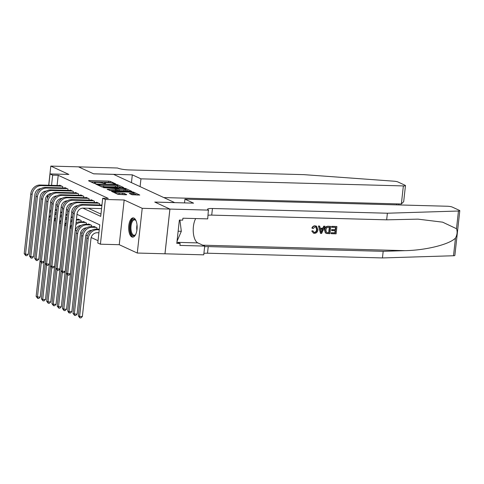 <?xml version="1.0" encoding="UTF-8"?>
<svg xmlns="http://www.w3.org/2000/svg" width="484" height="484" viewBox="0 0 484 484"><rect width="100%" height="100%" fill="white"/><g stroke="black" fill="none" stroke-linecap="round" stroke-linejoin="round"><path stroke-width="0.73" d="M115.355 184.047L115.755 183.902L110.261 181.361L108.658 181.095L89.092 180.568L88.524 180.774L94.017 183.315L95.62 183.424L94.828 183.025A3.872 0.647 6.3 0 1 94.459 182.692A3.872 0.647 6.3 0 1 96.655 182.353L98.282 182.401A3.872 0.647 6.3 0 1 103.419 183.261L105.252 183.775L105.73 183.702L104.937 183.297A3.872 0.647 6.3 0 1 104.562 182.97A3.872 0.647 6.3 0 1 106.758 182.625L108.392 182.674A3.872 0.647 6.3 0 1 113.522 183.533L115.355 184.047M133.941 218.084A9.62 4.235 -88.5 0 0 133.16 217.897A9.62 4.235 -88.5 0 0 128.714 226.506A9.62 4.235 -88.5 0 0 131.86 236.942A9.62 4.235 -88.5 0 0 132.64 237.13A9.62 4.235 -88.5 0 0 137.087 228.527A9.62 4.235 -88.5 0 0 133.941 218.084M131.999 194.737L139.773 195.046L133.56 192.124L131.951 191.858L111.707 191.434L117.921 194.356L126.155 194.804L126.723 194.592L124.116 193.388L119.221 193.031A3.237 0.538 6.3 0 1 114.623 192.033A3.237 0.538 6.3 0 1 116.456 191.749L129.337 192.1A3.237 0.538 6.3 0 1 133.935 193.092A3.237 0.538 6.3 0 1 132.102 193.376L129.27 193.425L131.999 194.737M169.896 209.064L164.959 253.785L137.281 253.041L142.217 208.314L169.896 209.064L154.753 202.064L174.682 202.602L113.571 174.373L93.642 173.835L78.499 166.841L50.814 166.091L68.861 174.428L50.04 173.919L52.671 175.135L58.207 175.287L108.253 198.404L102.717 198.252L105.355 199.475L100.412 244.196L97.78 242.98L99.783 224.848L76.992 214.321M142.217 208.314L124.176 199.983L105.355 199.475M123.009 187.725L123.577 187.514L117.473 184.694L115.87 184.428L95.62 184.005L101.84 186.927L103.443 187.193L123.009 187.725M125.513 188.409L131.733 191.331L111.483 190.908L107.152 189.329L115.773 189.438L116.462 189.335L114.611 188.427L103.546 187.677L123.91 188.143L125.513 188.409L125.447 189.062M50.814 166.091L48.703 185.251M47.614 195.088L47.226 198.603M62.624 187.919L62.769 186.606L59.611 185.142L59.568 185.541M67.893 190.351L68.038 189.038L64.88 187.58L64.832 187.98M73.163 192.783L73.308 191.47L70.144 190.012L70.101 190.412M78.432 195.221L78.577 193.903L75.413 192.444L75.371 192.844M83.696 197.653L83.841 196.341L80.683 194.877L80.64 195.276M88.965 200.086L89.11 198.773L85.952 197.315L85.904 197.714M94.235 202.518L94.38 201.205L91.216 199.747L91.173 200.146M99.504 204.956L99.65 203.637L96.485 202.179L96.443 202.578M58.207 175.287L57.082 185.475M88.324 208.253L100.968 214.097M54.311 220.492L55.485 221.031M59.574 222.924L60.754 223.469M64.844 225.356L66.018 225.901M70.113 227.789L71.287 228.333M75.383 230.227L76.835 230.898M80.647 232.659L82.105 233.33M85.916 235.091L87.374 235.762M91.186 237.523L98.034 240.687M77.966 219.452L78.015 219.052L81.173 220.516L81.028 221.829M83.236 221.89L83.284 221.49L86.442 222.949L86.297 224.261M88.505 224.322L88.548 223.923L91.712 225.381L91.567 226.694M93.775 226.754L93.817 226.355L96.981 227.813L96.836 229.126M124.176 199.983L119.239 244.704L137.281 253.041M119.239 244.704L100.412 244.196M50.07 219.924L48.745 219.887M82.825 208.12L100.714 216.384L102.717 198.252M52.671 175.135L51.546 185.33M47.341 198.313L47.71 195.004M48.787 185.251L50.04 173.919M73.066 212.506L71.729 211.889M67.802 210.074L66.459 209.457M62.533 207.642L61.19 207.019M57.263 205.21L55.92 204.587M51.994 202.772L50.657 202.155M110.8 182.879L108.525 182.305L90.798 181.827M121.175 187.671L117.6 186.019M116.523 184.918L98.228 184.265L97.75 184.337L98.579 184.755A3.872 0.647 6.3 0 0 103.709 185.614L115.446 185.935A3.872 0.647 6.3 0 0 117.642 185.596A3.872 0.647 6.3 0 0 117.273 185.263L116.523 184.918M101.174 186.618A3.872 0.647 6.3 0 0 103.576 186.824L103.709 185.614M117.642 185.596L117.509 186.8A3.872 0.647 6.3 0 1 115.313 187.139L103.576 186.824M125.792 189.807L129.216 191.386M109.541 190.484L116.329 190.539L116.462 189.335M124.007 189.661A3.237 0.538 6.3 0 0 125.84 189.377A3.237 0.538 6.3 0 0 121.242 188.385L116.015 188.367L119.469 189.54L124.007 189.661L123.874 190.871A3.237 0.538 6.3 0 0 125.707 190.587L125.84 189.377M123.874 190.871L119.336 190.75L116.402 189.867M133.935 193.092L133.802 194.302A3.237 0.538 6.3 0 1 131.969 194.586L131.654 194.58M117.382 194.102A3.237 0.538 6.3 0 0 119.088 194.235L119.221 193.031M124.321 194.756L119.088 194.235M114.557 192.596L114.091 192.584M137.256 195.1L133.887 193.546M55.358 210.25L55.303 210.225A9.25 8.161 -65.2 0 1 55.358 210.25L56.67 210.286M55.358 209.681L56.731 209.717M50.584 215.277A6.165 5.439 114.8 0 0 48.824 219.167L40.22 297.073L38.823 298.44L37.716 298.41L36.137 296.389L40.045 261.003M36.137 296.389L37.456 296.994L41.231 262.794M49.519 212.458A9.25 8.161 -65.2 0 1 51.014 211.387M49.701 210.776A9.25 8.161 -65.2 0 1 51.153 210.11M37.716 298.41L37.456 296.994L40.22 297.073M40.928 188.645A6.165 5.439 114.8 0 0 34.884 194.544L28.284 254.318L26.886 255.685L25.779 255.655L24.2 253.634L30.801 193.86A9.25 8.161 -65.2 0 1 40.105 185.021L60.53 185.572M24.2 253.634L25.519 254.239L32.113 194.471A9.25 8.161 -65.2 0 1 41.418 185.626L61.849 186.177M25.779 255.655L25.519 254.239L28.284 254.318M135.695 234.419A8.325 3.66 91.5 0 1 135.381 234.843A8.325 3.66 91.5 0 1 134.782 235.424A8.325 3.66 91.5 0 1 130.257 230.196A8.325 3.66 91.5 0 1 132.785 219.651A8.325 3.66 91.5 0 1 135.774 220.329A8.325 3.66 91.5 0 1 136.065 220.771M135.98 220.625A7.708 3.394 -88.5 0 0 134.546 219.845A7.708 3.394 -88.5 0 0 133.415 220.25A7.708 3.394 -88.5 0 0 130.964 228.757A7.708 3.394 -88.5 0 0 134.129 235.26A7.708 3.394 -88.5 0 0 135.266 234.855A7.708 3.394 -88.5 0 0 135.605 234.558M133.729 218A9.559 4.205 -88.5 0 0 132.64 218.484A9.559 4.205 -88.5 0 0 129.585 228.672A9.559 4.205 -88.5 0 0 133.215 237.057M177.029 241.28L181.325 231.298L179.909 220.075M178.142 231.207L181.325 231.298M132.313 174.845L140.953 178.838L403.36 185.923A3.703 0.617 6.3 0 0 405.459 185.602A3.703 0.617 6.3 0 0 405.102 185.281L397.915 181.96A3.703 0.617 6.3 0 0 393.849 181.185L303.885 174.645L128.95 169.92A8.633 1.44 -173.7 0 1 117.509 168.008L78.468 166.841L93.563 173.798L132.313 174.845L131.454 182.637M140.953 178.838L140.094 186.624M163.804 197.581L401.369 203.994L403.36 185.923M405.459 185.602L403.686 201.665L401.369 203.994M332.048 226.458L336.664 226.476L331.812 226.349A16.063 7.066 -88.5 0 0 331.643 227.147L331.957 227.292L331.812 226.349M335.533 227.389A16.063 7.066 -88.5 0 0 335.176 229.718L331.685 229.622A16.063 7.066 -88.5 0 0 331.594 230.463L332.012 230.65L332.103 229.815L331.685 229.622M335.067 230.735A16.063 7.066 -88.5 0 0 334.946 232.834L331.195 232.731A16.063 7.066 -88.5 0 0 331.183 233.603L331.51 232.877L331.195 232.731M330.772 226.421L329.967 233.675L326.537 233.476L325.629 232.931L324.915 229.942C325.163 227.619 326.319 226.427 328.388 226.361L330.772 226.421L328.152 226.246C326.028 226.294 324.806 227.456 324.492 229.749L325.333 232.798L326.289 233.361M326.537 233.476L326.089 233.294M315.042 225.804C313.559 225.828 312.507 226.585 311.89 228.067L312.289 228.254C312.821 226.724 313.82 225.943 315.266 225.913L316.512 226.167L317.928 229.767C317.637 231.993 316.482 233.185 314.467 233.348L313.45 233.131L311.75 230.995L313.45 233.131M315.804 226.845L316.572 229.549C316.482 231.231 315.719 232.169 314.298 232.374L314.6 232.514C316.058 232.338 316.857 231.412 316.99 229.743L316.572 229.549M312.138 231.171L313.1 230.977L312.7 230.795L311.75 230.995M456.497 228.714L458.451 211.024A3.703 0.617 6.3 0 0 459.8 210.703L454.863 255.425A3.703 0.617 -173.7 0 1 453.514 255.752L382.451 257.942L383.183 251.323L404.969 250.651C425.763 250.331 449.606 244.39 455.468 238.067C457.229 234.813 457.574 231.697 456.497 228.714L442.612 222.162L418.001 219.143L386.656 219.833L211.72 215.114A8.633 1.44 6.3 0 0 208.108 215.271M325.036 226.27L321.6 233.451L320.541 233.421L318.702 226.095L319.7 226.125L320.208 228.375L323.04 228.454L324.044 226.24L325.036 226.27L323.802 226.131L322.646 228.273L320.166 228.2M319.7 226.125L318.466 225.986L320.541 233.421M184.531 202.905L184.942 199.16L447.349 206.244A3.703 0.617 6.3 0 1 452.256 207.067L459.443 210.389A3.703 0.617 6.3 0 1 459.8 210.703M386.656 219.833L387.388 213.22L212.452 208.495A8.633 1.44 6.3 0 0 207.557 209.251A8.633 1.44 6.3 0 0 208.386 209.989L207.709 218.883L182.91 218.217L182.692 220.147L179.37 220.057L176.799 243.392L180.121 243.476L179.903 245.412L204.708 246.084L203.74 254.844L164.983 253.797L169.926 209.076L154.832 202.1L193.582 203.147L184.942 199.16M382.451 257.942L207.509 253.217A8.633 1.44 6.3 0 0 203.903 253.374M204.629 246.755A8.633 1.44 6.3 0 1 208.241 246.598L383.183 251.323M458.451 211.024L387.388 213.22M208.677 210.123L169.926 209.076M204.708 246.084L197.829 242.907A13.873 6.104 91.5 0 1 193.334 232.647A13.873 6.104 91.5 0 1 195.705 218.562M180.121 243.476L176.95 242.012M316.99 229.743L315.973 226.911L315.259 226.748L313.196 228.515L312.289 228.254M313.1 230.977L313.965 232.381L314.6 232.514M315.266 225.913L316.512 226.167M321.763 231.273L322.665 229.283L320.396 229.222L321.164 232.598L322.247 229.089M323.04 228.454L322.646 228.273M329.743 227.232L326.748 227.668L325.847 229.985L326.7 232.598L329.126 232.81L329.743 227.232M324.915 229.942L324.492 229.749M329.404 227.226A16.063 7.066 -88.5 0 0 328.811 232.671L327.777 232.774M329.126 232.81L328.811 232.671M332.103 229.815L335.594 229.912L335.872 227.401L331.957 227.292M335.594 229.912L335.176 229.718M331.51 232.877L335.255 232.979L335.503 230.747L332.012 230.65M335.255 232.979L334.946 232.834M336.9 226.591L336.102 233.839L331.419 233.712M60.567 212.682A9.25 8.161 -65.2 0 1 60.627 212.682L61.94 212.718M60.627 212.113L62 212.149M55.848 217.715A6.165 5.439 114.8 0 0 54.093 221.599L45.49 299.505L44.092 300.873L42.985 300.842L41.406 298.822L45.315 263.435M41.406 298.822L42.725 299.433L46.5 265.226M54.783 214.89A9.25 8.161 -65.2 0 1 56.277 213.825M54.97 213.208A9.25 8.161 -65.2 0 1 56.422 212.543M42.985 300.842L42.725 299.433L45.49 299.505M65.836 215.114A9.25 8.161 -65.2 0 1 65.897 215.12L67.203 215.156M65.897 214.545L67.27 214.581M61.117 220.147A6.165 5.439 114.8 0 0 59.357 224.031L50.76 301.937L49.362 303.305L48.255 303.274L46.676 301.254L50.578 265.867M46.676 301.254L47.989 301.865L51.77 267.658M60.052 217.322A9.25 8.161 -65.2 0 1 61.547 216.257M60.24 215.64A9.25 8.161 -65.2 0 1 61.686 214.975M48.255 303.274L47.989 301.865L50.76 301.937M71.1 217.552A9.25 8.161 -65.2 0 1 71.166 217.552L72.473 217.588M71.166 216.977L72.54 217.013M66.387 222.579A6.165 5.439 114.8 0 0 64.626 226.47L56.029 304.375L54.625 305.737L53.518 305.713L51.939 303.692L55.848 268.305M51.939 303.692L53.258 304.297L57.033 270.09M65.322 219.754A9.25 8.161 -65.2 0 1 66.816 218.689M65.509 218.078A9.25 8.161 -65.2 0 1 66.955 217.407M53.518 305.713L53.258 304.297L56.029 304.375M76.369 219.984A9.25 8.161 -65.2 0 1 76.43 219.984L80.253 220.087M76.436 219.415L78.934 219.482M71.656 225.012A6.165 5.439 114.8 0 0 69.896 228.902L61.293 306.808L59.895 308.175L58.788 308.145L57.209 306.124L61.117 270.738M57.209 306.124L58.528 306.729L62.303 272.528M70.591 222.192A9.25 8.161 -65.2 0 1 72.086 221.121M70.773 220.51A9.25 8.161 -65.2 0 1 72.225 219.845M58.788 308.145L58.528 306.729L61.293 306.808M46.192 191.083A6.165 5.439 114.8 0 0 40.154 196.976L33.553 256.75L32.156 258.117L31.049 258.087L29.47 256.066L36.07 196.292A9.25 8.161 -65.2 0 1 45.375 187.453L65.8 188.004M29.47 256.066L30.782 256.677L37.383 196.903A9.25 8.161 -65.2 0 1 46.688 188.058L67.119 188.615M31.049 258.087L30.782 256.677L33.553 256.75M51.461 193.515A6.165 5.439 114.8 0 0 45.417 199.408L38.823 259.182L37.419 260.549L36.312 260.519L34.739 258.498L41.334 198.724A9.25 8.161 -65.2 0 1 50.639 189.885L71.069 190.436M34.739 258.498L36.052 259.109L42.652 199.335A9.25 8.161 -65.2 0 1 51.957 190.496L72.382 191.047M36.312 260.519L36.052 259.109L38.823 259.182M56.731 195.947A6.165 5.439 114.8 0 0 50.687 201.846L44.086 261.62L42.689 262.981L41.582 262.951L40.003 260.937L46.603 201.162A9.25 8.161 -65.2 0 1 55.908 192.317L76.339 192.868M40.003 260.937L41.322 261.541L47.922 201.767A9.25 8.161 -65.2 0 1 57.227 192.928L77.652 193.479M41.582 262.951L41.322 261.541L44.086 261.62M62 198.379A6.165 5.439 114.8 0 0 55.956 204.278L49.356 264.052L47.958 265.42L46.851 265.389L45.272 263.369L51.873 203.595A9.25 8.161 -65.2 0 1 61.178 194.756L81.602 195.306M45.272 263.369L46.591 263.974L53.186 204.206A9.25 8.161 -65.2 0 1 62.49 195.361L82.921 195.911M46.851 265.389L46.591 263.974L49.356 264.052M75.855 224.624A9.25 8.161 -65.2 0 1 81.699 222.416L85.523 222.519M76.042 222.942A9.25 8.161 -65.2 0 1 80.386 221.811L84.204 221.914M81.203 225.441A6.165 5.439 114.8 0 0 75.165 231.334L66.562 309.24L65.165 310.607L64.057 310.577L62.478 308.556L66.387 273.17M62.478 308.556L63.797 309.167L67.572 274.96M64.057 310.577L63.797 309.167L66.562 309.24M67.264 200.818A6.165 5.439 114.8 0 0 61.226 206.71L54.625 266.484L53.228 267.852L52.121 267.821L50.542 265.801L57.142 206.027A9.25 8.161 -65.2 0 1 66.447 197.188L86.872 197.738M50.542 265.801L51.855 266.412L58.455 206.638A9.25 8.161 -65.2 0 1 67.76 197.793L88.191 198.349M52.121 267.821L51.855 266.412L54.625 266.484M86.473 227.873A6.165 5.439 114.8 0 0 80.435 233.766L71.832 311.672L70.434 313.039L68.801 312.767L67.748 310.988L69.061 311.599L77.664 233.693A9.25 8.161 -65.2 0 1 86.969 224.854L90.786 224.957M67.748 310.988L76.345 233.088A9.25 8.161 -65.2 0 1 85.65 224.243L89.473 224.346M69.327 313.009L69.061 311.599L71.832 311.672M72.533 203.25A6.165 5.439 114.8 0 0 66.496 209.142L59.895 268.916L58.497 270.284L57.39 270.253L55.811 268.233L62.406 208.459A9.25 8.161 -65.2 0 1 71.711 199.62L92.142 200.17M55.811 268.233L57.124 268.844L63.725 209.07A9.25 8.161 -65.2 0 1 73.03 200.231L93.46 200.781M57.39 270.253L57.124 268.844L59.895 268.916M91.742 230.305A6.165 5.439 114.8 0 0 85.698 236.204L77.101 314.11L75.698 315.471L74.59 315.441L73.011 313.426L74.33 314.031L82.933 236.125A9.25 8.161 -65.2 0 1 92.238 227.286L96.056 227.389M73.011 313.426L81.615 235.52A9.25 8.161 -65.2 0 1 90.919 226.675L94.737 226.778M74.59 315.441L74.33 314.031L77.101 314.11M77.803 205.682A6.165 5.439 114.8 0 0 71.759 211.581L65.165 271.355L63.761 272.716L62.654 272.686L61.075 270.671L67.675 210.897A9.25 8.161 -65.2 0 1 76.98 202.052L97.411 202.602M61.075 270.671L62.394 271.276L68.994 211.502A9.25 8.161 -65.2 0 1 78.299 202.663L98.724 203.213M62.654 272.686L62.394 271.276L65.165 271.355M98.905 232.786L97.169 232.743A6.165 5.439 114.8 0 0 90.968 238.636L82.365 316.542L80.967 317.909L79.86 317.879L78.281 315.858L86.884 237.953A9.25 8.161 -65.2 0 1 96.189 229.113L99.305 229.192M78.281 315.858L79.6 316.463L88.203 238.564A9.25 8.161 -65.2 0 1 97.508 229.718L99.238 229.767M79.86 317.879L79.6 316.463L82.365 316.542M101.573 208.61L83.23 208.12A6.165 5.439 114.8 0 0 77.029 214.013L70.428 273.787L69.03 275.154L67.923 275.124L66.344 273.103L72.945 213.329A9.25 8.161 -65.2 0 1 82.25 204.49L101.973 205.022M66.344 273.103L67.663 273.708L74.264 213.94A9.25 8.161 -65.2 0 1 83.569 205.095L101.906 205.591M67.923 275.124L67.663 273.708L70.428 273.787M104.889 183.751L104.937 183.297M94.779 183.478L94.828 183.025M89.044 181.016L89.092 180.568M108.525 182.305L108.658 181.095M110.128 182.571L110.261 181.361M96.262 184.35L96.31 183.896M115.833 184.761L115.87 184.428M117.406 185.33L117.473 184.694M97.762 185.039L97.828 184.41M98.512 185.39L98.579 184.755M115.313 187.139L115.446 185.935M107.793 189.674L107.841 189.226M115.64 190.648L115.773 189.438M123.856 188.651L123.91 188.143M116.063 189.099L116.13 188.47M117.733 190.478L117.866 189.268M119.336 190.75L119.469 189.54M129.906 193.769L129.954 193.322M131.969 194.586L132.102 193.376M122.379 194.326L122.513 193.116M123.983 194.592L124.116 193.388M112.342 191.779L112.391 191.325M131.896 192.36L131.951 191.858M133.487 192.759L133.56 192.124M40.105 185.021L41.418 185.626M30.801 193.86L32.113 194.471M136.875 230.414A7.708 3.394 91.5 0 1 137.026 224.83M396.674 204.877L396.783 203.873M404.969 250.651L202.778 245.194M211.72 215.114L212.452 208.495M208.241 246.598L207.509 253.217M453.514 255.752L455.468 238.067M177.701 242.363L197.829 242.907M45.375 187.453L46.688 188.058M36.07 196.292L37.383 196.903M50.639 189.885L51.957 190.496M41.334 198.724L42.652 199.335M55.908 192.317L57.227 192.928M46.603 201.162L47.922 201.767M61.178 194.756L62.49 195.361M51.873 203.595L53.186 204.206M80.386 221.811L81.699 222.416M66.447 197.188L67.76 197.793M57.142 206.027L58.455 206.638M85.65 224.243L86.969 224.854M76.345 233.088L77.664 233.693M71.711 199.62L73.03 200.231M62.406 208.459L63.725 209.07M90.919 226.675L92.238 227.286M81.615 235.52L82.933 236.125M76.98 202.052L78.299 202.663M67.675 210.897L68.994 211.502M96.189 229.113L97.508 229.718M86.884 237.953L88.203 238.564M82.25 204.49L83.569 205.095M72.945 213.329L74.264 213.94M104.483 183.69L104.562 182.97M94.38 183.418L94.459 182.692M97.677 185.003L97.75 184.337M115.942 189.044L116.015 188.367M114.539 192.789L114.623 192.033M398.731 204.932L398.84 203.927"/></g></svg>
